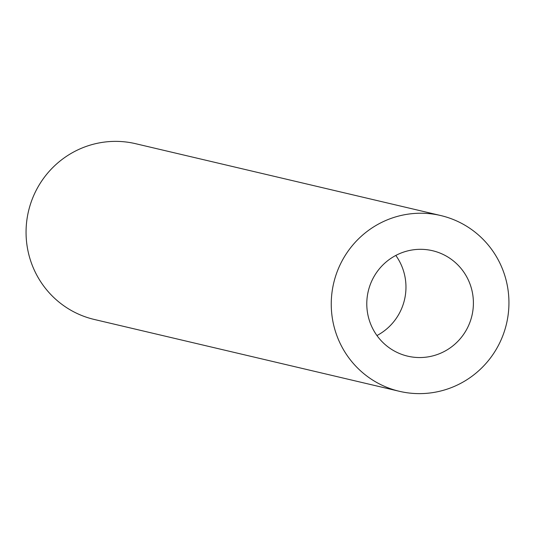 <?xml version="1.0" encoding="UTF-8"?>
<svg xmlns="http://www.w3.org/2000/svg" width="535" height="535" viewBox="0 0 535 535"><rect width="100%" height="100%" fill="white"/><g stroke="black" fill="none" stroke-linecap="round" stroke-linejoin="round"><path stroke-width="0.8" d="M435.202 251.417A54.169 53.259 103.3 0 0 432.507 250.708A54.169 53.259 103.3 0 0 368.595 289.85A54.169 53.259 103.3 0 0 404.982 355.447A54.169 53.259 103.3 0 0 407.677 356.156A54.169 53.259 103.3 0 0 471.596 317.014A54.169 53.259 103.3 0 0 435.202 251.417M394.91 390.122A90.281 88.77 103.3 0 0 399.404 391.306A90.281 88.77 103.3 0 0 505.929 326.069A90.281 88.77 103.3 0 0 445.281 216.742A90.281 88.77 103.3 0 0 440.786 215.551A90.281 88.77 103.3 0 0 334.261 280.795A90.281 88.77 103.3 0 0 394.91 390.122M440.786 215.551L135.596 143.694A90.281 88.77 103.3 0 0 29.071 208.931A90.281 88.77 103.3 0 0 89.719 318.258A90.281 88.77 103.3 0 0 94.213 319.448L399.404 391.306M376.948 335.545A54.169 53.259 103.3 0 0 395.806 255.442"/></g></svg>
